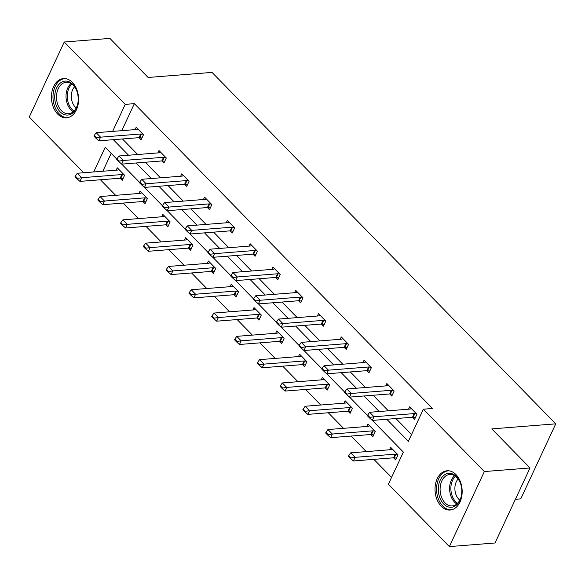 <?xml version="1.0" encoding="UTF-8"?>
<svg xmlns="http://www.w3.org/2000/svg" width="585" height="585" viewBox="0 0 585 585"><rect width="100%" height="100%" fill="white"/><g stroke="black" fill="none" stroke-linecap="round" stroke-linejoin="round"><path stroke-width="0.88" d="M72.379 82.383A19.678 13.528 85.5 0 1 78.222 103.823A19.678 13.528 85.5 0 1 66.558 117.819A19.678 13.528 85.5 0 1 57.63 114.024A19.678 13.528 85.5 0 1 51.787 92.584A19.678 13.528 85.5 0 1 63.458 78.587A19.678 13.528 85.5 0 1 72.379 82.383M455.971 474.589A19.678 13.528 85.5 0 1 461.814 496.029A19.678 13.528 85.5 0 1 450.143 510.025A19.678 13.528 85.5 0 1 441.214 506.222A19.678 13.528 85.5 0 1 435.379 484.782A19.678 13.528 85.5 0 1 447.042 470.786A19.678 13.528 85.5 0 1 455.971 474.589M515.392 499.305L520.76 498.881L555.75 423.84L212.041 72.408L148.107 77.461L109.907 38.405L64.24 42.01L125.227 104.371L112.627 131.391M555.75 423.84L491.817 428.893L530.017 467.949L495.027 542.99L449.36 546.595L388.374 484.241L403.365 452.095L372.374 420.403M100.423 179.77L115.64 195.324M123.216 203.068L138.426 218.622M146.001 226.366L161.211 241.919M168.787 249.663L183.997 265.217M191.573 272.961L206.79 288.515M214.359 296.266L229.576 311.82M237.152 319.564L252.362 335.117M259.937 342.861L275.147 358.415M282.723 366.159L297.94 381.712M305.509 389.456L320.726 405.01M328.302 412.761L343.512 428.315M351.088 436.059L366.298 451.613M373.873 459.357L391.548 477.426M83.713 172.743L29.25 117.051L64.24 42.01M530.017 467.949L484.351 471.554L449.36 546.595M164.751 161.299L162.462 160.97A2.523 1.163 25 0 0 161.84 160.948L163.924 163.076L166.286 158.001L158.981 150.535L157.877 152.919M210.322 207.902L208.041 207.573A2.523 1.163 25 0 0 207.419 207.543L209.496 209.671L211.865 204.604L204.56 197.138L203.448 199.514M255.901 254.497L253.612 254.168A2.523 1.163 25 0 0 252.991 254.146L255.075 256.274L257.437 251.199L250.131 243.733L249.02 246.109M301.472 301.099L299.191 300.77A2.523 1.163 25 0 0 298.569 300.741L300.646 302.869L303.015 297.802L295.71 290.328L294.599 292.712M347.051 347.695L344.762 347.366A2.523 1.163 25 0 0 344.141 347.336L346.225 349.464L348.587 344.397L341.282 336.931L340.17 339.307M392.623 394.29L390.341 393.961A2.523 1.163 25 0 0 389.72 393.939L391.796 396.067L394.158 390.992L386.86 383.526L385.749 385.91M122.47 138.959L137.68 154.513M145.255 162.257L160.465 177.811M168.041 185.555L183.251 201.108M190.827 208.852L206.044 224.406M213.613 232.157L228.83 247.711M236.406 255.455L251.616 271.009M259.192 278.752L274.402 294.306M281.977 302.05L297.195 317.604M304.763 325.348L319.98 340.901M327.556 348.653L342.766 364.206M350.342 371.95L365.552 387.504M373.128 395.248L388.345 410.802M395.913 418.546L411.547 434.531M386.78 419.269L408.374 441.346L423.365 409.2L432.498 408.476L134.36 103.647L121.76 130.667M415.409 417.595L413.127 417.266A2.523 1.163 25 0 0 412.505 417.237L414.582 419.365L416.951 414.297L409.646 406.824L408.535 409.207M369.837 370.992L367.555 370.663A2.523 1.163 25 0 0 366.934 370.641L369.011 372.769L371.373 367.694L364.067 360.228L362.963 362.605M324.258 324.397L321.977 324.068A2.523 1.163 25 0 0 321.355 324.039L323.432 326.167L325.801 321.099L318.496 313.633L317.384 316.01M278.687 277.795L276.405 277.465A2.523 1.163 25 0 0 275.784 277.444L277.86 279.571L280.222 274.497L272.917 267.031L271.813 269.414M233.115 231.199L230.826 230.87A2.523 1.163 25 0 0 230.205 230.841L232.282 232.969L234.651 227.901L227.346 220.435L226.234 222.812M187.536 184.604L185.255 184.275A2.523 1.163 25 0 0 184.633 184.246L186.71 186.374L189.072 181.306L181.774 173.833L180.663 176.217M141.965 138.001L139.676 137.672A2.523 1.163 25 0 0 139.054 137.65L141.139 139.778L143.5 134.704L136.195 127.237L135.084 129.614M134.36 103.647L125.227 104.371M423.365 409.2L484.351 471.554M116.839 159.135L105.227 147.266L93.71 171.953M367.504 415.43L349.581 397.105M344.711 392.125L326.796 373.808M321.925 368.828L304.01 350.51M299.14 345.53L281.224 327.212M276.354 322.233L258.431 303.907M253.561 298.935L235.645 280.61M230.775 275.63L212.86 257.312M207.989 252.332L190.074 234.015M185.204 229.035L167.281 210.717M162.418 205.737L144.495 187.412M139.625 182.44L121.709 164.114M113.336 139.676L128.546 155.237M136.122 162.981L151.332 178.535M158.908 186.279L174.118 201.832M181.694 209.576L196.911 225.13M204.487 232.874L219.697 248.428M227.273 256.171L242.483 271.733M250.058 279.476L265.268 295.03M272.844 302.774L288.061 318.328M295.63 326.072L310.847 341.625M318.423 349.369L333.633 364.923M341.209 372.667L356.419 388.228M363.994 395.972L379.212 411.526M111.179 153.35L102.843 171.229M116.174 170.184L117.278 167.8L124.583 175.266L122.221 180.341L120.137 178.213A2.523 1.163 -155 0 1 120.766 178.235L123.047 178.564M138.959 193.481L140.071 191.098L147.369 198.564L145.007 203.638L142.93 201.511A2.523 1.163 -155 0 1 143.552 201.532L145.833 201.862M161.745 216.779L162.857 214.395L170.162 221.869L167.793 226.936L165.716 224.808A2.523 1.163 -155 0 1 166.337 224.837L168.619 225.166M184.531 240.077L185.642 237.7L192.948 245.166L190.586 250.234L188.502 248.106A2.523 1.163 -155 0 1 189.123 248.135L191.412 248.464M207.324 263.374L208.428 260.998L215.733 268.464L213.371 273.531L211.287 271.403A2.523 1.163 -155 0 1 211.916 271.433L214.198 271.762M230.11 286.679L231.221 284.295L238.519 291.761L236.157 296.836L234.073 294.708A2.523 1.163 -155 0 1 234.702 294.73L236.983 295.059M252.895 309.977L254.007 307.593L261.312 315.059L258.943 320.134L256.866 318.006A2.523 1.163 -155 0 1 257.488 318.028L259.769 318.357M275.681 333.274L276.793 330.891L284.098 338.364L281.736 343.432L279.652 341.304A2.523 1.163 -155 0 1 280.273 341.333L282.562 341.662M298.474 356.572L299.578 354.196L306.884 361.662L304.522 366.729L302.438 364.601A2.523 1.163 -155 0 1 303.067 364.63L305.348 364.96M321.26 379.87L322.372 377.493L329.669 384.959L327.308 390.027L325.223 387.899A2.523 1.163 -155 0 1 325.852 387.928L328.134 388.257M344.046 403.175L345.157 400.791L352.462 408.257L350.093 413.332L348.017 411.204A2.523 1.163 -155 0 1 348.638 411.226L350.92 411.555M366.832 426.472L367.943 424.088L375.248 431.554L372.886 436.629L370.802 434.501A2.523 1.163 -155 0 1 371.424 434.523L373.713 434.852M389.625 449.77L390.729 447.386L398.034 454.859L395.672 459.927L393.588 457.799A2.523 1.163 -155 0 1 394.21 457.828L396.498 458.157M367.651 415.109L367.365 415.716L369.559 417.961L369.844 417.346L367.651 415.109L369.64 412.279L409.829 409.105A2.523 1.163 25 0 0 410.312 408.988L411.313 408.535M416.52 413.858L414.831 413.61A2.523 1.163 25 0 0 414.209 413.588L374.02 416.761L372.316 420.41L369.559 417.961M414.209 413.588L412.505 417.237L372.316 420.41M369.64 412.279L374.02 416.761L369.844 417.346M392.403 449.097L391.394 449.551A2.523 1.163 -155 0 1 390.912 449.668L350.722 452.841L355.11 457.324L395.292 454.15A2.523 1.163 -155 0 1 395.913 454.172L397.603 454.421M350.927 457.909L348.733 455.671L348.455 456.278L350.642 458.523L350.927 457.909L355.11 457.324L353.406 460.973L393.588 457.799L395.292 454.15M350.722 452.841L348.733 455.671M350.642 458.523L353.406 460.973M344.865 391.811L344.58 392.418L346.773 394.656L347.051 394.049L344.865 391.811L346.854 388.981L387.036 385.808A2.523 1.163 25 0 0 387.526 385.691L388.528 385.237M393.734 390.553L392.045 390.312A2.523 1.163 25 0 0 391.423 390.283L351.234 393.464L349.53 397.113L346.773 394.656M391.423 390.283L389.72 393.939L349.53 397.113M346.854 388.981L351.234 393.464L347.051 394.049M322.079 368.513L321.794 369.12L323.98 371.358L324.265 370.751L322.079 368.513L324.068 365.683L364.25 362.51A2.523 1.163 25 0 0 364.733 362.393L365.742 361.932M370.948 367.256L369.252 367.014A2.523 1.163 25 0 0 368.63 366.985L328.448 370.159L326.744 373.815L323.98 371.358M368.63 366.985L366.934 370.641L326.744 373.815M324.068 365.683L328.448 370.159L324.265 370.751M369.61 425.8L368.608 426.253A2.523 1.163 -155 0 1 368.126 426.37L327.936 429.544L332.317 434.026L372.506 430.853A2.523 1.163 -155 0 1 373.128 430.874L374.817 431.123M328.141 434.611L325.947 432.373L325.662 432.98L327.856 435.218L328.141 434.611L332.317 434.026L330.62 437.675L370.802 434.501L372.506 430.853M327.936 429.544L325.947 432.373M327.856 435.218L330.62 437.675M346.825 402.502L345.823 402.955A2.523 1.163 -155 0 1 345.333 403.072L305.151 406.246L309.531 410.721L349.72 407.548A2.523 1.163 -155 0 1 350.342 407.577L352.031 407.818M305.355 411.313L303.162 409.076L302.876 409.683L305.07 411.92L305.355 411.313L309.531 410.721L307.827 414.377L348.017 411.204L349.72 407.548M305.151 406.246L303.162 409.076M305.07 411.92L307.827 414.377M461.784 492.175A17.031 11.707 85.5 0 1 461.536 494.895A17.031 11.707 85.5 0 1 448.505 506.976A17.031 11.707 85.5 0 1 438.326 488.402A17.031 11.707 85.5 0 1 447.766 473.448A17.031 11.707 85.5 0 1 460.666 483.934A17.031 11.707 85.5 0 1 461.784 492.175M460.731 484.139A15.766 10.837 -94.5 0 0 449.726 474.501A15.766 10.837 -94.5 0 0 440.11 488.468A15.766 10.837 -94.5 0 0 452.212 505.937A15.766 10.837 -94.5 0 0 461.565 494.691M459.817 500.124A12.417 8.534 85.5 0 1 454.889 487.853A12.417 8.534 85.5 0 1 458.15 479.042M448.519 470.801L448.578 470.793A19.554 13.44 -94.5 0 0 448.519 470.801A19.554 13.44 -94.5 0 0 436.585 488.124A19.554 13.44 -94.5 0 0 451.598 509.784A19.554 13.44 -94.5 0 0 451.657 509.776L451.598 509.784M78.2 99.976A17.031 11.707 85.5 0 1 77.944 102.697A17.031 11.707 85.5 0 1 64.913 114.777A17.031 11.707 85.5 0 1 54.734 96.203A17.031 11.707 85.5 0 1 64.174 81.242A17.031 11.707 85.5 0 1 77.081 91.735A17.031 11.707 85.5 0 1 78.2 99.976M77.14 91.94A15.766 10.837 -94.5 0 0 66.142 82.295A15.766 10.837 -94.5 0 0 56.518 96.269A15.766 10.837 -94.5 0 0 68.62 113.731A15.766 10.837 -94.5 0 0 77.973 102.485M76.225 107.925A12.417 8.534 85.5 0 1 71.304 95.655A12.417 8.534 85.5 0 1 74.566 86.843M64.928 78.595L64.993 78.595A19.554 13.44 -94.5 0 0 64.928 78.595A19.554 13.44 -94.5 0 0 53.001 95.925A19.554 13.44 -94.5 0 0 68.006 117.578A19.554 13.44 -94.5 0 0 68.072 117.57L68.006 117.578M299.286 345.208L299.008 345.823L301.195 348.06L301.48 347.453L299.286 345.208L301.275 342.379L341.464 339.205A2.523 1.163 25 0 0 341.947 339.095L342.956 338.635M348.155 343.958L346.466 343.717A2.523 1.163 25 0 0 345.845 343.688L305.662 346.861L303.959 350.51L301.195 348.06M345.845 343.688L344.141 347.336L303.959 350.51M301.275 342.379L305.662 346.861L301.48 347.453M324.039 379.197L323.03 379.658A2.523 1.163 -155 0 1 322.547 379.767L282.365 382.948L286.745 387.424L326.927 384.25A2.523 1.163 -155 0 1 327.556 384.279L329.245 384.521M282.562 388.016L280.376 385.771L280.091 386.385L282.284 388.623L282.562 388.016L286.745 387.424L285.041 391.072L325.231 387.899L326.927 384.25M282.365 382.948L280.376 385.771M282.284 388.623L285.041 391.072M276.5 321.911L276.215 322.518L278.409 324.763L278.694 324.156L276.5 321.911L278.489 319.081L318.679 315.907A2.523 1.163 25 0 0 319.161 315.798L320.163 315.337M325.37 320.66L323.68 320.419A2.523 1.163 25 0 0 323.059 320.39L282.869 323.563L281.173 327.212L278.409 324.763M323.059 320.39L321.355 324.039L281.173 327.212M278.489 319.081L282.869 323.563L278.694 324.156M301.253 355.899L300.244 356.36A2.523 1.163 -155 0 1 299.761 356.47L259.572 359.643L263.959 364.126L304.142 360.952A2.523 1.163 -155 0 1 304.763 360.982L306.46 361.223M259.777 364.718L257.583 362.473L257.305 363.08L259.491 365.325L259.777 364.718L263.959 364.126L262.255 367.775L302.438 364.601L304.142 360.952M259.572 359.643L257.583 362.473M259.491 365.325L262.255 367.775M253.714 298.613L253.429 299.22L255.623 301.465L255.908 300.851L253.714 298.613L255.703 295.783L295.886 292.61A2.523 1.163 25 0 0 296.376 292.493L297.377 292.039M302.584 297.363L300.895 297.114A2.523 1.163 25 0 0 300.273 297.092L260.084 300.266L258.38 303.915L255.623 301.465M300.273 297.092L298.569 300.741L258.38 303.915M255.703 295.783L260.084 300.266L255.908 300.851M278.46 332.602L277.458 333.055A2.523 1.163 -155 0 1 276.976 333.172L236.786 336.346L241.166 340.828L281.356 337.655A2.523 1.163 -155 0 1 281.977 337.677L283.666 337.925M236.991 341.413L234.797 339.176L234.512 339.783L236.706 342.028L236.991 341.413L241.166 340.828L239.47 344.477L279.652 341.304L281.356 337.655M236.786 336.346L234.797 339.176M236.706 342.028L239.47 344.477M230.929 275.316L230.644 275.923L232.83 278.16L233.115 277.553L230.929 275.316L232.918 272.486L273.1 269.312A2.523 1.163 25 0 0 273.583 269.195L274.592 268.742M279.798 274.058L278.102 273.817A2.523 1.163 25 0 0 277.48 273.787L237.298 276.968L235.594 280.617L232.83 278.16M277.48 273.787L275.784 277.444L235.594 280.617M232.918 272.486L237.298 276.968L233.115 277.553M255.674 309.304L254.672 309.757A2.523 1.163 -155 0 1 254.183 309.874L214 313.048L218.38 317.531L258.57 314.357A2.523 1.163 -155 0 1 259.192 314.379L260.881 314.628M214.205 318.116L212.011 315.878L211.726 316.485L213.92 318.723L214.205 318.116L218.38 317.531L216.677 321.18L256.866 318.006L258.57 314.357M214 313.048L212.011 315.878M213.92 318.723L216.677 321.18M208.136 252.018L207.858 252.625L210.044 254.863L210.329 254.256L208.136 252.018L210.125 249.188L250.314 246.014A2.523 1.163 25 0 0 250.797 245.897L251.806 245.437M257.005 250.76L255.316 250.519A2.523 1.163 25 0 0 254.694 250.49L214.512 253.663L212.808 257.32L210.044 254.863M254.694 250.49L252.991 254.146L212.808 257.32M210.125 249.188L214.512 253.663L210.329 254.256M232.888 286.006L231.887 286.46A2.523 1.163 -155 0 1 231.397 286.577L191.215 289.75L195.595 294.226L235.784 291.052A2.523 1.163 -155 0 1 236.406 291.081L238.095 291.323M191.412 294.818L189.226 292.58L188.94 293.187L191.134 295.425L191.412 294.818L195.595 294.226L193.891 297.882L234.08 294.708L235.784 291.052M191.215 289.75L189.226 292.58M191.134 295.425L193.891 297.882M185.35 228.713L185.065 229.327L187.258 231.565L187.544 230.958L185.35 228.713L187.339 225.883L227.528 222.709A2.523 1.163 25 0 0 228.011 222.6L229.013 222.139M234.219 227.463L232.53 227.221A2.523 1.163 25 0 0 231.909 227.192L191.719 230.366L190.023 234.015L187.258 231.565M231.909 227.192L230.205 230.841L190.023 234.015M187.339 225.883L191.719 230.366L187.544 230.958M210.103 262.702L209.094 263.162A2.523 1.163 -155 0 1 208.611 263.272L168.421 266.453L172.809 270.928L212.991 267.755A2.523 1.163 -155 0 1 213.613 267.784L215.309 268.025M168.626 271.52L166.44 269.275L166.155 269.89L168.341 272.127L168.626 271.52L172.809 270.928L171.105 274.577L211.287 271.403L212.991 267.755M168.421 266.453L166.44 269.275M168.341 272.127L171.105 274.577M162.564 205.415L162.279 206.022L164.473 208.267L164.758 207.66L162.564 205.415L164.553 202.585L204.735 199.412A2.523 1.163 25 0 0 205.225 199.302L206.227 198.841M211.434 204.165L209.744 203.924A2.523 1.163 25 0 0 209.123 203.894L168.933 207.068L167.23 210.717L164.473 208.267M209.123 203.894L207.419 207.543L167.23 210.717M164.553 202.585L168.933 207.068L164.758 207.66M139.778 182.118L139.493 182.725L141.687 184.97L141.965 184.355L139.778 182.118L141.767 179.288L181.95 176.114A2.523 1.163 25 0 0 182.432 175.997L183.441 175.544M188.648 180.867L186.959 180.619A2.523 1.163 25 0 0 186.33 180.597L146.148 183.77L144.444 187.419L141.687 184.97M186.33 180.597L184.633 184.246L144.444 187.419M141.767 179.288L146.148 183.77L141.965 184.355M116.985 158.82L116.707 159.427L118.894 161.665L119.179 161.058L116.985 158.82L118.974 155.99L159.164 152.817A2.523 1.163 25 0 0 159.646 152.7L160.656 152.246M165.862 157.562L164.166 157.321A2.523 1.163 25 0 0 163.544 157.292L123.362 160.473L121.658 164.122L118.894 161.665M163.544 157.292L161.84 160.948L121.658 164.122M118.974 155.99L123.362 160.473L119.179 161.058M187.317 239.404L186.308 239.865A2.523 1.163 -155 0 1 185.825 239.974L145.636 243.148L150.023 247.63L190.205 244.457A2.523 1.163 -155 0 1 190.827 244.486L192.516 244.727M145.84 248.223L143.647 245.978L143.369 246.585L145.555 248.83L145.84 248.223L150.023 247.63L148.319 251.279L188.502 248.106L190.205 244.457M145.636 243.148L143.647 245.978M145.555 248.83L148.319 251.279M164.524 216.106L163.522 216.56A2.523 1.163 -155 0 1 163.04 216.677L122.85 219.85L127.23 224.333L167.42 221.159A2.523 1.163 -155 0 1 168.041 221.181L169.73 221.43M123.055 224.918L120.861 222.68L120.576 223.287L122.77 225.532L123.055 224.918L127.23 224.333L125.526 227.982L165.716 224.808L167.42 221.159M122.85 219.85L120.861 222.68M122.77 225.532L125.526 227.982M141.738 192.809L140.736 193.262A2.523 1.163 -155 0 1 140.246 193.379L100.064 196.553L104.444 201.035L144.634 197.862A2.523 1.163 -155 0 1 145.255 197.884L146.945 198.132M100.262 201.62L98.075 199.383L97.79 199.99L99.984 202.227L100.262 201.62L104.444 201.035L102.741 204.684L142.93 201.511L144.634 197.862M100.064 196.553L98.075 199.383M99.984 202.227L102.741 204.684M94.2 135.523L93.914 136.129L96.108 138.367L96.393 137.76L94.2 135.523L96.189 132.693L136.378 129.519A2.523 1.163 25 0 0 136.861 129.402L137.863 128.941M143.069 134.265L141.38 134.023A2.523 1.163 25 0 0 140.758 133.994L100.569 137.168L98.872 140.824L96.108 138.367M140.758 133.994L139.054 137.65L98.872 140.824M96.189 132.693L100.569 137.168L96.393 137.76M118.952 169.511L117.943 169.964A2.523 1.163 -155 0 1 117.461 170.081L77.278 173.255L81.659 177.73L121.841 174.557A2.523 1.163 -155 0 1 122.462 174.586L124.159 174.827M77.476 178.323L75.289 176.085L75.004 176.692L77.191 178.93L77.476 178.323L81.659 177.73L79.955 181.387L120.144 178.213L121.841 174.557M77.278 173.255L75.289 176.085M77.191 178.93L79.955 181.387M414.831 413.61L413.127 417.266M394.21 457.828L395.913 454.172M392.045 390.312L390.341 393.961M369.252 367.014L367.555 370.663M371.424 434.523L373.128 430.874M348.638 411.226L350.342 407.577M456.841 503.956A15.766 10.837 85.5 0 1 449.624 487.722A15.766 10.837 85.5 0 1 454.611 475.729M455.474 476.307A15.254 10.486 -94.5 0 0 450.881 487.707A15.254 10.486 -94.5 0 0 457.602 503.246M73.257 111.75A15.766 10.837 85.5 0 1 66.032 95.516A15.766 10.837 85.5 0 1 71.026 83.531M71.889 84.108A15.254 10.486 -94.5 0 0 67.297 95.501A15.254 10.486 -94.5 0 0 74.017 111.04M346.466 343.717L344.762 347.366M325.852 387.928L327.556 384.279M323.68 320.419L321.977 324.068M303.067 364.63L304.763 360.982M300.895 297.114L299.191 300.77M280.273 341.333L281.977 337.677M278.102 273.817L276.405 277.465M257.488 318.028L259.192 314.379M255.316 250.519L253.612 254.168M234.702 294.73L236.406 291.081M232.53 227.221L230.826 230.87M211.916 271.433L213.613 267.784M209.744 203.924L208.041 207.573M186.959 180.619L185.255 184.275M164.166 157.321L162.462 160.97M189.123 248.135L190.827 244.486M166.337 224.837L168.041 221.181M143.552 201.532L145.255 197.884M141.38 134.023L139.676 137.672M120.766 178.235L122.462 174.586"/></g></svg>

